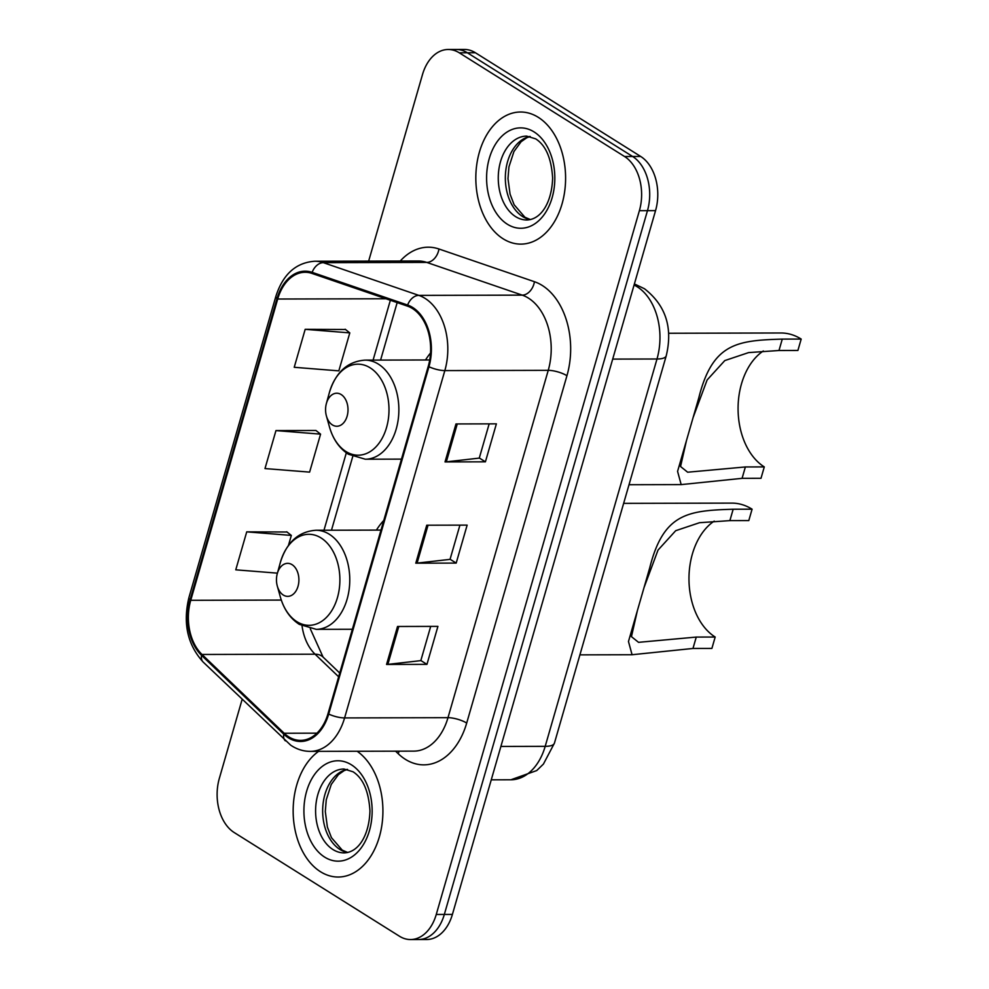 <?xml version="1.0" encoding="UTF-8"?>
<svg xmlns="http://www.w3.org/2000/svg" width="989" height="989" viewBox="0 0 989 989"><rect width="100%" height="100%" fill="white"/><g stroke="black" fill="none" stroke-linecap="round" stroke-linejoin="round"><path stroke-width="1.48" d="M383.757 520.486A72.939 49.561 -90.1 0 0 376.413 530.104M430.524 353.011A72.939 49.561 -90.1 0 0 425.517 359.984M242.132 699.408L219.348 778.355A41.291 28.051 -90.1 0 0 234.208 832.54L399.469 936.237A41.291 28.051 -90.1 0 0 410.534 939.55L426.692 939.513A41.291 28.051 -90.1 0 0 452.406 914.429L655.546 210.645A41.291 28.051 -90.1 0 0 640.687 156.46L475.425 52.763A41.291 28.051 -90.1 0 0 464.373 49.45L456.288 49.475A41.291 28.051 -90.1 0 1 467.352 52.776A41.291 28.051 -90.1 0 0 456.288 49.475L448.215 49.487A41.291 28.051 -90.1 0 0 422.488 74.571L368.65 261.108M410.534 939.55A41.291 28.051 -90.1 0 0 436.26 914.466L639.389 210.682A41.291 28.051 -90.1 0 0 624.529 156.497L632.614 156.485L467.352 52.776L632.614 156.485A41.291 28.051 -90.1 0 1 647.474 210.657A41.291 28.051 -90.1 0 0 632.614 156.485L640.687 156.46M436.26 914.466L444.333 914.442L647.474 210.657L444.333 914.442A41.291 28.051 -90.1 0 1 418.607 939.525A41.291 28.051 -90.1 0 0 444.333 914.442L452.406 914.429M538.251 117.308A66.053 44.888 -90.1 0 0 520.548 112.004A66.053 44.888 -90.1 0 0 476.71 164.891A66.053 44.888 -90.1 0 0 503.178 238.831A66.053 44.888 -90.1 0 0 520.869 244.122A66.053 44.888 -90.1 0 0 564.707 191.248A66.053 44.888 -90.1 0 0 538.251 117.308A66.053 44.888 -90.1 0 0 520.548 112.004A66.053 44.888 -90.1 0 0 476.71 164.891A66.053 44.888 -90.1 0 0 503.178 238.831A66.053 44.888 -90.1 0 0 520.869 244.122A66.053 44.888 -90.1 0 0 564.707 191.248A66.053 44.888 -90.1 0 0 538.251 117.308M318.619 751.356A66.053 44.888 -90.1 0 0 293.164 812.365A66.053 44.888 -90.1 0 0 320.498 871.729A66.053 44.888 -90.1 0 0 338.189 877.033A66.053 44.888 -90.1 0 0 381.853 825.407A66.053 44.888 -90.1 0 0 357.165 751.269A66.053 44.888 -90.1 0 1 381.853 825.407A66.053 44.888 -90.1 0 1 338.189 877.033A66.053 44.888 -90.1 0 1 320.498 871.729A66.053 44.888 -90.1 0 1 293.164 812.365A66.053 44.888 -90.1 0 1 318.619 751.356M412.413 308.506A44.035 29.917 89.9 0 1 428.262 366.301L328.014 713.638A44.035 29.917 89.9 0 1 300.569 740.39A44.035 29.917 89.9 0 1 284.164 733.245L201.991 654.471A44.035 29.917 89.9 0 1 190.741 600.298L277.699 299.024A44.035 29.917 89.9 0 1 305.144 272.272A44.035 29.917 89.9 0 1 311.98 273.421L407.456 306.12A44.035 29.917 89.9 0 1 412.413 308.506M412.71 307.492A45.135 30.671 -90.1 0 0 407.616 305.045L312.141 272.346A45.135 30.671 -90.1 0 0 277.007 298.591L190.061 599.866A45.135 30.671 -90.1 0 0 201.583 655.386L283.756 734.159A45.135 30.671 -90.1 0 0 328.694 714.07L428.954 366.734A45.135 30.671 -90.1 0 0 412.71 307.492M430.697 626.396L420.82 660.627L387.861 664.385A11.015 3.177 -163.9 0 1 386.563 664.447L426.951 664.361L437.917 626.383L397.529 626.482L386.563 664.447M420.844 660.528L426.951 664.361M489.159 423.873L479.269 458.105L446.323 461.851A11.015 3.177 -163.9 0 1 445.025 461.925L485.414 461.826L496.379 423.848L455.978 423.947L445.025 461.925M479.306 457.994L485.414 461.826M459.922 525.134L450.044 559.366L417.086 563.112A11.015 3.177 -163.9 0 1 415.788 563.186L456.189 563.087L467.142 525.122L426.754 525.208L415.788 563.186M450.082 559.255L456.189 563.087M624.529 156.497L459.267 52.8A41.291 28.051 -90.1 0 0 448.215 49.487M345.495 329.485L305.181 329.325L294.228 367.29L338.831 370.863L349.797 332.885L345.173 329.226M287.045 532.008L246.731 531.847L235.765 569.825L277.415 573.15M275.956 430.586L264.99 468.563L309.606 472.124L320.572 434.146L315.948 430.487L275.956 430.586L320.572 434.146M305.181 329.325L349.797 332.885M288.454 545.396L291.335 535.42L286.711 531.761M246.731 531.847L291.335 535.42M763.323 350.971A63.308 43.009 -90.1 0 0 738.078 409.335A63.308 43.009 -90.1 0 0 764.287 466.907L760.998 478.305L742.084 478.342L681.174 484.61L677.576 471.37L699.099 396.787M686.49 440.488L680.556 466.511L687.639 472.21L745.372 466.956L764.287 466.907M698.79 397.862C712.525 343.183 736.83 340.463 782.274 339.103L801.189 339.066L797.9 350.452L778.986 350.502L748.624 352.591L724.801 360.577L707.123 379.961L693.338 416.925M332.403 424.924A16.516 11.225 -90.1 0 0 347.114 416.221A16.516 11.225 -90.1 0 0 341.18 394.549A16.516 11.225 -90.1 0 0 326.382 403.524A16.516 11.225 -90.1 0 0 326.419 415.998A16.516 11.225 -90.1 0 0 332.403 424.924M801.189 339.066A75.696 51.428 -90.1 0 0 780.914 332.984L668.663 333.256M714.219 521.104A63.308 43.009 -90.1 0 0 688.974 579.455A63.308 43.009 -90.1 0 0 715.183 637.027L711.895 648.425L692.98 648.463L632.07 654.73L628.472 641.502L649.996 566.907M637.386 610.609L631.452 636.644L638.535 642.331L696.268 637.077L715.183 637.027M649.686 567.995C663.421 513.303 687.726 510.584 733.17 509.236L752.085 509.187L748.797 520.573L729.882 520.622L699.52 522.711L675.697 530.697L658.019 550.082L644.235 587.046M283.299 595.044A16.516 11.225 -90.1 0 0 298.01 586.341A16.516 11.225 -90.1 0 0 292.076 564.67A16.516 11.225 -90.1 0 0 277.279 573.645A16.516 11.225 -90.1 0 0 277.316 586.118A16.516 11.225 -90.1 0 0 283.299 595.044M752.085 509.187A75.696 51.428 -90.1 0 0 731.811 503.117L623.639 503.364M500.904 746.435L545.199 746.336A27.519 7.961 16.1 0 0 554.421 743.159L543.418 764.077L536.718 770.567L510.893 779.777A55.05 37.397 -90.1 0 0 545.199 746.336L656.993 358.995A55.05 37.397 -90.1 0 0 637.176 286.761A55.05 37.397 -90.1 0 0 634.073 285.042M612.698 359.106L656.993 358.995A27.519 7.961 16.1 0 0 666.227 355.83L554.421 743.159M475.425 52.763L459.267 52.8M655.546 210.645L639.389 210.682M634.345 284.09L635.692 284.548A27.519 19.656 108.9 0 0 634.332 284.152M400.248 261.034A68.81 46.755 89.9 0 1 438.955 248.993L534.431 281.704A68.81 46.755 89.9 0 1 566.944 375.721L466.697 723.058A13.759 3.981 16.1 0 0 447.992 717.68L548.24 370.343A55.05 37.397 -90.1 0 0 528.423 298.109A55.05 37.397 -90.1 0 0 522.229 295.13L426.754 262.419A55.05 37.397 -90.1 0 0 418.211 260.985L314.811 261.232A55.05 37.397 89.9 0 1 323.354 262.666A13.759 9.828 108.9 0 0 312.141 272.346M466.697 723.058A68.81 46.755 89.9 0 1 405.391 759.342A68.81 46.755 89.9 0 1 398.196 753.692L395.563 751.17M413.686 751.133A55.05 37.397 -90.1 0 0 447.992 717.68L344.592 717.927A55.05 37.397 89.9 0 1 310.286 751.38L413.686 751.133M438.955 248.993A13.759 9.828 -71.1 0 1 426.754 262.419L323.354 262.666L418.829 295.377A55.05 37.397 89.9 0 1 425.023 298.357A55.05 37.397 89.9 0 1 444.84 370.591A13.759 3.981 -163.9 0 1 428.954 366.734M407.616 305.045A13.759 9.828 108.9 0 1 418.829 295.377L522.229 295.13A13.759 9.828 -71.1 0 0 534.431 281.704M314.811 261.232C295.958 262.567 282.978 274.237 275.894 296.267A13.759 3.981 16.1 0 0 277.007 298.591M190.061 599.866A13.759 3.981 -163.9 0 1 188.936 597.529C182.742 623.268 187.49 644.779 203.178 662.074L290.692 745.174C296.787 749.291 303.314 751.356 310.286 751.38M201.583 655.386A13.759 8.444 133.8 0 0 203.178 662.074M283.756 734.159A13.759 8.444 133.8 0 0 285.364 740.848M328.694 714.07A13.759 3.981 16.1 0 0 344.592 717.927L444.84 370.591L548.24 370.343A13.759 3.981 16.1 0 1 566.944 375.721M399.062 751.17A13.759 8.444 -46.2 0 1 398.196 753.692M190.741 600.298L281.296 600.076M302.053 625.913A44.035 29.917 -90.1 0 0 315.083 654.199L338.646 676.785M201.991 654.471L315.083 654.199A24.774 15.206 -46.2 0 1 323.057 657.067L339.722 673.039M284.164 733.245L316.937 733.158M277.699 299.024L385.982 298.765M390.358 300.26L373.088 360.107M346.323 452.838L323.984 530.228M417.086 563.112L428.039 525.208M446.323 461.851L457.264 423.947M387.861 664.385L398.802 626.47M529.98 136.47A41.946 28.496 -90.1 0 0 505.589 172.407A41.946 28.496 -90.1 0 0 522.699 216.616A41.946 28.496 -90.1 0 0 530.178 219.62M526.667 136.111A41.946 28.496 -90.1 0 0 498.827 169.688A41.946 28.496 -90.1 0 0 515.628 216.64A41.946 28.496 -90.1 0 0 526.865 220.003C541.7 219.459 551.911 201.533 552.628 178.008C551.405 158.364 545.767 145.321 535.704 138.868L526.667 136.111M507.382 224.243A50.204 34.108 -90.1 0 0 552.109 197.775A50.204 34.108 -90.1 0 0 534.035 131.896A50.204 34.108 -90.1 0 0 489.308 158.364A50.204 34.108 -90.1 0 0 507.382 224.243M345.989 451.54A45.519 30.919 -90.1 0 0 386.538 427.545A45.519 30.919 -90.1 0 0 370.146 367.821A45.519 30.919 -90.1 0 0 329.386 392.571C335.691 372.198 347.596 361.381 365.089 360.12A49.549 33.663 -90.1 0 1 378.354 364.1A49.549 33.663 -90.1 0 1 398.208 419.546A49.549 33.663 -90.1 0 1 365.324 459.217L348.388 454.235C339.289 448.264 332.972 439.165 329.473 426.939A45.519 30.919 -90.1 0 0 345.989 451.54M745.372 466.956L742.084 478.342M782.274 339.103L778.986 350.502M296.885 621.673A45.519 30.919 -90.1 0 0 337.434 597.665A45.519 30.919 -90.1 0 0 321.042 537.942A45.519 30.919 -90.1 0 0 280.283 562.692C286.587 542.318 298.493 531.501 315.986 530.252A49.549 33.663 -90.1 0 1 329.25 534.221A49.549 33.663 -90.1 0 1 349.105 589.679A49.549 33.663 -90.1 0 1 316.22 629.338L299.284 624.356C290.185 618.397 283.868 609.298 280.369 597.059A45.519 30.919 -90.1 0 0 296.885 621.673M696.268 637.077L692.98 648.463M733.17 509.236L729.882 520.622M347.3 769.368A41.946 28.496 -90.1 0 0 322.909 805.306A41.946 28.496 -90.1 0 0 340.018 849.526A41.946 28.496 -90.1 0 0 347.498 852.53M343.987 769.009A41.946 28.496 -90.1 0 0 316.159 802.586A41.946 28.496 -90.1 0 0 332.959 849.539A41.946 28.496 -90.1 0 0 344.197 852.901C359.019 852.357 369.243 834.444 369.948 810.918C368.724 791.262 363.087 778.219 353.036 771.779L343.987 769.009M324.701 857.142A50.204 34.108 -90.1 0 0 369.429 830.673A50.204 34.108 -90.1 0 0 351.367 764.794A50.204 34.108 -90.1 0 0 306.627 791.262A50.204 34.108 -90.1 0 0 324.701 857.142M635.692 284.548L644.494 288.763C665.745 305.341 672.99 327.693 666.227 355.83M510.893 779.777L491.261 779.827M275.894 296.267L188.936 597.529M397.17 302.597L380.58 360.083M352.739 456.547L331.476 530.215M310.286 628.769L323.057 657.067M530.401 219.57L524.899 217.221L514.132 204.76L510.064 194.153L507.987 178.626L508.939 166.857L513.934 151.54L521.092 141.736L526.778 137.755L530.203 136.519M401.472 459.131L365.324 459.217M681.174 484.61L629.016 484.734M429.721 359.971L365.089 360.12M326.419 415.998L329.473 426.939M326.382 403.524L329.386 392.571M352.368 629.251L316.22 629.338M632.07 654.73L579.913 654.854M380.988 530.092L315.986 530.252M277.316 586.118L280.369 597.059M277.279 573.645L280.283 562.692M347.72 852.481L342.219 850.12L331.451 837.658L327.384 827.051L325.307 811.524L326.259 799.767L331.253 784.45L338.411 774.634L344.098 770.654L347.522 769.417"/></g></svg>
